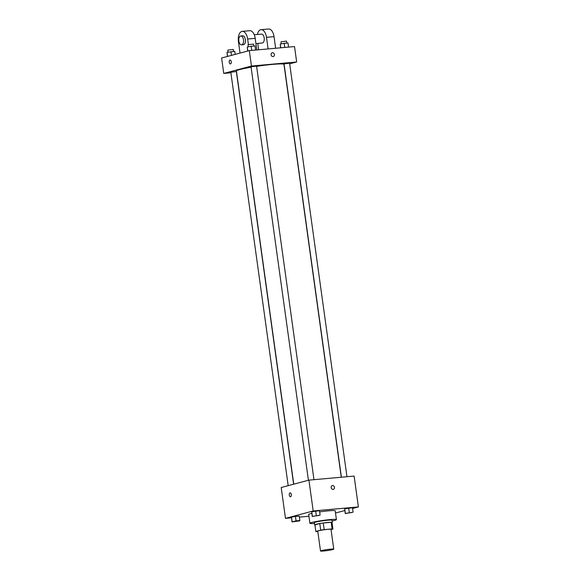 <?xml version="1.0" encoding="UTF-8"?>
<svg xmlns="http://www.w3.org/2000/svg" width="580" height="580" viewBox="0 0 580 580"><rect width="100%" height="100%" fill="white"/><g stroke="black" fill="none" stroke-linecap="round" stroke-linejoin="round"><path stroke-width="0.87" d="M321.487 550.587A6.692 0.515 -7.9 0 1 328.904 549.332A6.692 0.515 -7.9 0 1 333.761 549.159A6.692 0.515 -7.9 0 1 327.207 550.594A6.692 0.515 -7.9 0 1 320.508 551A6.692 0.515 -7.9 0 1 321.487 550.587M320.508 551L317.76 531.178A6.692 0.515 -7.9 0 1 318.732 530.765A6.692 0.515 -7.9 0 1 326.149 529.511A6.692 0.515 -7.9 0 1 331.013 529.337L333.761 549.159M315.832 531.454L314.918 524.842L319.776 523.551L320.696 530.156L315.832 531.454A8.635 0.667 -7.9 0 0 316.665 531.613L317.804 531.512M331.042 529.562L332.935 529.062A8.635 0.667 -7.9 0 0 332.101 528.902L324.176 529.612A8.635 0.667 -7.9 0 0 320.696 530.156M332.101 528.902L331.187 522.29L323.256 523L324.176 529.612M319.776 523.551A8.635 0.667 -7.9 0 1 323.256 523M331.187 522.29A8.635 0.667 -7.9 0 1 332.021 522.449L332.935 529.062M332.043 522.631A8.925 0.689 172.1 0 0 332.304 522.421A8.925 0.689 172.1 0 0 328.084 522.421A8.925 0.689 172.1 0 0 319.109 523.646A8.925 0.689 172.1 0 0 314.628 524.878A8.925 0.689 172.1 0 0 314.94 525.009M314.628 524.878L314.324 522.674A8.925 0.689 -7.9 0 1 315.629 522.123A8.925 0.689 -7.9 0 1 327.78 520.216A8.925 0.689 -7.9 0 1 331.999 520.216L332.304 522.421M314.433 523.436A13.383 1.037 -7.9 0 1 309.909 523.283A13.383 1.037 -7.9 0 1 311.859 522.457A13.383 1.037 -7.9 0 1 326.692 519.948A13.383 1.037 -7.9 0 1 336.414 519.608A13.383 1.037 -7.9 0 1 332.108 520.985M309.909 523.283L308.683 514.475A13.383 1.037 -7.9 0 1 310.641 513.648A13.383 1.037 -7.9 0 1 311.801 513.358M319.645 511.923A13.383 1.037 -7.9 0 1 335.196 510.799L336.414 519.608M353.089 512.154L352.481 507.754L344.752 508.805L345.245 513.576L353.089 512.154L345.245 513.576M335.501 513.017L344.825 510.538M352.582 508.471L358.396 506.92L313.193 510.965L285.476 518.353L291.443 517.817M299.389 517.106L308.93 516.251M320.095 515.112L319.478 510.712L311.75 511.756L312.243 516.534L320.095 515.112L312.243 516.534M299.86 520.507L299.251 516.098L295.445 516.439L291.515 517.15L292.008 521.92L299.744 520.876L299.86 520.507L296.054 520.847L292.008 521.92M358.396 506.92L354.119 476.078L308.915 480.131L313.193 510.965M331.173 487.613A1.95 1.646 -104.9 0 1 334.406 487.04A1.95 1.646 -104.9 0 1 333.319 489.353A1.95 1.646 -104.9 0 1 331.173 487.613M308.915 480.131L281.199 487.519L285.476 518.353M290.471 496.741A1.95 1.037 84.9 0 1 289.275 494.979A1.95 1.037 84.9 0 1 290.029 492.87A1.95 1.037 84.9 0 1 290.123 492.855A1.95 1.037 84.9 0 1 291.327 494.704A1.95 1.037 84.9 0 1 290.471 496.741A1.95 1.037 84.9 0 1 289.275 494.979A1.95 1.037 84.9 0 1 290.029 492.87A1.95 1.037 84.9 0 1 290.123 492.855M332.311 485.583A1.95 1.646 -104.9 0 1 333.319 489.353M293.763 484.17L236.43 70.999A23.997 1.856 -7.9 0 1 239.931 69.52A23.997 1.856 -7.9 0 1 251.104 67.222M256.614 66.345A23.997 1.856 -7.9 0 1 283.968 64.402L341.257 477.231M293.618 484.206L236.343 71.492L230.825 72.261L288.188 485.656M341.402 477.217L284.055 63.909L289.579 63.147L346.963 476.724M308.415 480.262L251.053 66.867L256.577 66.098L313.969 479.674M249.313 50.612L294.524 46.567L296.663 61.98L289.674 63.843L296.663 61.98L251.452 66.033L223.742 73.421L230.891 72.775L223.742 73.421L221.604 58L249.313 50.612L251.452 66.033L223.742 73.421M293.582 521.427L298.693 520.833L293.582 521.427M299.251 516.098L295.445 516.439L296.054 520.847M295.445 516.439L291.515 517.15L292.132 521.558M291.515 517.15L291.399 517.519M293.175 521.601L298.7 520.847M313.41 516.222L318.935 515.461M319.478 510.712L315.672 511.052L316.288 515.453M315.672 511.052L311.75 511.756L312.359 516.164M311.75 511.756L311.634 512.125M346.405 513.249L351.93 512.481M352.481 507.754L348.674 508.095L349.283 512.495M348.674 508.095L344.752 508.805L345.361 513.206M344.752 508.805L344.629 509.167M235.175 54.382L234.755 51.344L227.026 52.396L227.418 56.448M230.949 51.685L231.463 55.375M227.026 52.396L227.585 56.405M228.042 52.207L227.766 50.235L228.172 50.061L233.29 49.467L233.566 51.453M255.562 50.054L254.99 45.95L251.183 46.291L247.261 47.002L247.653 51.054M251.183 46.291L251.756 50.395M247.261 47.002L247.819 51.011M248.269 46.82L248.001 44.841L248.407 44.667L253.518 44.073L253.793 46.059M288.557 47.096L287.992 42.992L284.185 43.333L280.256 44.044L280.611 47.814M284.185 43.333L284.751 47.444M280.256 44.044L280.778 47.799M281.271 43.862L280.995 41.883L281.409 41.709L286.52 41.115L286.796 43.101M230.064 60.037A1.95 1.037 -95.1 0 0 229.209 62.075A1.95 1.037 -95.1 0 0 230.412 63.923A1.95 1.037 84.9 0 1 229.201 62.075A1.95 1.037 84.9 0 1 230.064 60.037A1.95 1.037 84.9 0 1 231.246 61.712A1.95 1.037 84.9 0 1 230.412 63.923M273.26 56.535A1.95 1.646 75.1 0 0 272.491 52.722A1.95 1.646 -104.9 0 1 273.26 56.535A1.95 1.646 -104.9 0 1 272.259 52.765A1.95 1.646 -104.9 0 1 272.491 52.722A1.95 1.646 75.1 0 0 272.252 52.765M296.663 61.98L251.452 66.033M256.802 49.945L255.193 38.345A8.925 4.727 -95.1 0 0 249.777 30.689L242.244 31.363A8.925 4.727 84.9 0 1 247.66 39.02L248.443 44.66M261.268 34.155A4.459 2.363 84.9 0 1 261.478 34.118A4.459 2.363 84.9 0 1 264.233 38.352A4.459 2.363 84.9 0 1 262.276 43.007L255.918 43.572M257.759 43.406L258.644 49.778M257.397 34.481A8.925 4.727 84.9 0 1 261.08 29.674A8.925 4.727 84.9 0 1 266.495 37.33L268.105 48.93M242.433 35.844A4.459 2.363 84.9 0 1 242.643 35.808A4.459 2.363 84.9 0 1 245.398 40.035A4.459 2.363 84.9 0 1 243.44 44.689L241.555 44.863A4.459 2.363 84.9 0 1 238.822 40.832A4.459 2.363 84.9 0 1 240.548 36.011A4.459 2.363 84.9 0 1 240.758 35.974A4.459 2.363 84.9 0 1 243.513 40.209A4.459 2.363 84.9 0 1 241.555 44.863M240.033 53.092L238.423 41.477A8.925 4.727 84.9 0 1 242.244 31.363M261.08 29.674L268.613 29A8.925 4.727 84.9 0 1 274.028 36.656L275.638 48.256M255.193 38.345L247.66 39.02M274.028 36.656L266.495 37.33M254.257 34.764L261.478 34.118M240.758 35.974L242.643 35.808"/></g></svg>
